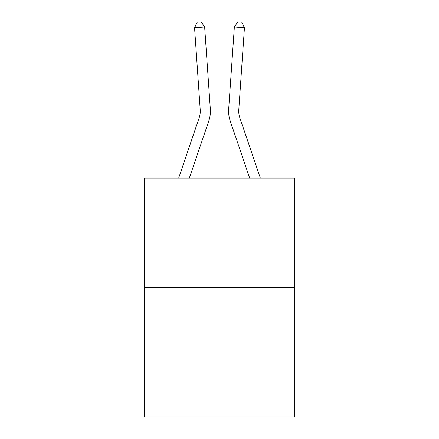 <?xml version="1.0" encoding="UTF-8"?>
<svg xmlns="http://www.w3.org/2000/svg" width="439" height="439" viewBox="0 0 439 439"><rect width="100%" height="100%" fill="white"/><g stroke="black" fill="none" stroke-linecap="round" stroke-linejoin="round"><path stroke-width="0.66" d="M294.415 287.468L294.415 178.13L144.585 178.13L144.585 417.05L294.415 417.05L294.415 287.468L144.585 287.468M210.319 109.146L204.651 26.993L210.319 109.146A30.373 30.373 0 0 1 208.766 121.021L189.324 178.13M260.371 178.13L239.815 117.762A20.249 20.249 0 0 1 238.783 109.843L244.446 27.69L234.349 26.993L228.681 109.146A30.373 30.373 0 0 0 230.234 121.021L249.676 178.13M178.629 178.13L199.185 117.762A20.249 20.249 0 0 0 200.217 109.843L194.554 27.69L197.221 22.23L201.26 21.95L204.651 26.993L194.554 27.69M199.185 117.762A20.249 20.249 0 0 0 200.217 109.843A20.249 20.249 0 0 1 199.185 117.762A20.249 20.249 0 0 0 200.217 109.843A20.249 20.249 0 0 1 199.185 117.762A20.249 20.249 0 0 0 200.217 109.843A20.249 20.249 0 0 1 199.185 117.762A20.249 20.249 0 0 0 200.217 109.843A20.249 20.249 0 0 1 199.185 117.762A20.249 20.249 0 0 0 200.217 109.843A20.249 20.249 0 0 1 199.185 117.762A20.249 20.249 0 0 0 200.217 109.843A20.249 20.249 0 0 1 199.185 117.762A20.249 20.249 0 0 0 200.217 109.843A20.249 20.249 0 0 1 199.185 117.762A20.249 20.249 0 0 0 200.217 109.843A20.249 20.249 0 0 1 199.185 117.762A20.249 20.249 0 0 0 200.217 109.843A20.249 20.249 0 0 1 199.185 117.762A20.249 20.249 0 0 0 200.217 109.843A20.249 20.249 0 0 1 199.185 117.762A20.249 20.249 0 0 0 200.217 109.843A20.249 20.249 0 0 1 199.185 117.762A20.249 20.249 0 0 0 200.217 109.843A20.249 20.249 0 0 1 199.185 117.762A20.249 20.249 0 0 0 200.217 109.843A20.249 20.249 0 0 1 199.185 117.762A20.249 20.249 0 0 0 200.217 109.843A20.249 20.249 0 0 1 199.185 117.762A20.249 20.249 0 0 0 200.217 109.843A20.249 20.249 0 0 1 199.185 117.762A20.249 20.249 0 0 0 200.217 109.843A20.249 20.249 0 0 1 199.185 117.762A20.249 20.249 0 0 0 200.217 109.843A20.249 20.249 0 0 1 199.185 117.762A20.249 20.249 0 0 0 200.217 109.843A20.249 20.249 0 0 1 199.185 117.762A20.249 20.249 0 0 0 200.217 109.843A20.249 20.249 0 0 1 199.185 117.762A20.249 20.249 0 0 0 200.217 109.843A20.249 20.249 0 0 1 199.185 117.762A20.249 20.249 0 0 0 200.217 109.843A20.249 20.249 0 0 1 199.185 117.762A20.249 20.249 0 0 0 200.217 109.843A20.249 20.249 0 0 1 199.185 117.762A20.249 20.249 0 0 0 200.217 109.843A20.249 20.249 0 0 1 199.185 117.762A20.249 20.249 0 0 0 200.217 109.843A20.249 20.249 0 0 1 199.185 117.762A20.249 20.249 0 0 0 200.217 109.843A20.249 20.249 0 0 1 199.185 117.762A20.249 20.249 0 0 0 200.217 109.843A20.249 20.249 0 0 1 199.185 117.762A20.249 20.249 0 0 0 200.217 109.843A20.249 20.249 0 0 1 199.185 117.762M244.446 27.69L241.779 22.23L237.74 21.95L234.349 26.993L228.681 109.146M239.815 117.762A20.249 20.249 0 0 1 238.783 109.843A20.249 20.249 0 0 0 239.815 117.762A20.249 20.249 0 0 1 238.783 109.843A20.249 20.249 0 0 0 239.815 117.762A20.249 20.249 0 0 1 238.783 109.843A20.249 20.249 0 0 0 239.815 117.762A20.249 20.249 0 0 1 238.783 109.843A20.249 20.249 0 0 0 239.815 117.762A20.249 20.249 0 0 1 238.783 109.843A20.249 20.249 0 0 0 239.815 117.762A20.249 20.249 0 0 1 238.783 109.843A20.249 20.249 0 0 0 239.815 117.762A20.249 20.249 0 0 1 238.783 109.843A20.249 20.249 0 0 0 239.815 117.762A20.249 20.249 0 0 1 238.783 109.843A20.249 20.249 0 0 0 239.815 117.762A20.249 20.249 0 0 1 238.783 109.843A20.249 20.249 0 0 0 239.815 117.762A20.249 20.249 0 0 1 238.783 109.843A20.249 20.249 0 0 0 239.815 117.762A20.249 20.249 0 0 1 238.783 109.843A20.249 20.249 0 0 0 239.815 117.762A20.249 20.249 0 0 1 238.783 109.843A20.249 20.249 0 0 0 239.815 117.762A20.249 20.249 0 0 1 238.783 109.843A20.249 20.249 0 0 0 239.815 117.762A20.249 20.249 0 0 1 238.783 109.843A20.249 20.249 0 0 0 239.815 117.762A20.249 20.249 0 0 1 238.783 109.843A20.249 20.249 0 0 0 239.815 117.762A20.249 20.249 0 0 1 238.783 109.843A20.249 20.249 0 0 0 239.815 117.762A20.249 20.249 0 0 1 238.783 109.843A20.249 20.249 0 0 0 239.815 117.762A20.249 20.249 0 0 1 238.783 109.843A20.249 20.249 0 0 0 239.815 117.762A20.249 20.249 0 0 1 238.783 109.843A20.249 20.249 0 0 0 239.815 117.762A20.249 20.249 0 0 1 238.783 109.843A20.249 20.249 0 0 0 239.815 117.762A20.249 20.249 0 0 1 238.783 109.843A20.249 20.249 0 0 0 239.815 117.762A20.249 20.249 0 0 1 238.783 109.843A20.249 20.249 0 0 0 239.815 117.762A20.249 20.249 0 0 1 238.783 109.843A20.249 20.249 0 0 0 239.815 117.762A20.249 20.249 0 0 1 238.783 109.843A20.249 20.249 0 0 0 239.815 117.762A20.249 20.249 0 0 1 238.783 109.843A20.249 20.249 0 0 0 239.815 117.762"/></g></svg>
